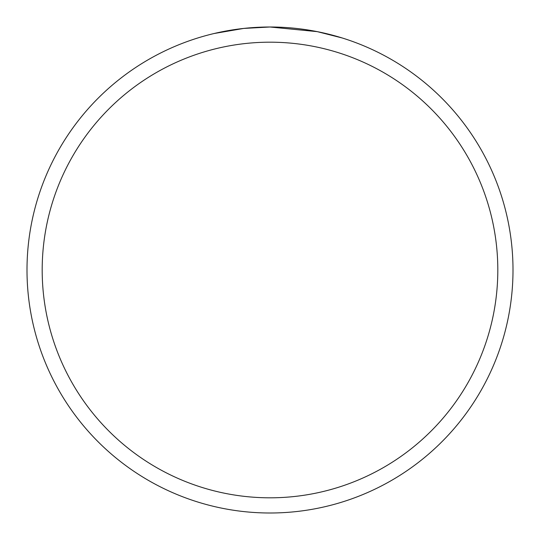 <?xml version="1.0" encoding="UTF-8"?>
<svg xmlns="http://www.w3.org/2000/svg" width="540" height="540" viewBox="0 0 540 540"><rect width="100%" height="100%" fill="white"/><g stroke="black" fill="none" stroke-linecap="round" stroke-linejoin="round"><path stroke-width="0.81" d="M276.062 27.074L278.222 27.142M288.461 27.702L291.782 27.979M313.166 30.868L317.27 31.644L270 27A243 243 0 0 1 513 270A243 243 0 0 1 270 513A243 243 0 0 1 27 270A243 243 0 0 1 270 27L243.736 28.424L214.103 33.514M317.27 31.644L342.212 37.976M270 42.188A227.813 227.813 0 0 1 497.813 270A227.813 227.813 0 0 1 270 497.813A227.813 227.813 0 0 1 42.188 270A227.813 227.813 0 0 1 270 42.188M252.673 27.621L254.36 27.506M264.668 27.061L267.8 27.014"/></g></svg>
